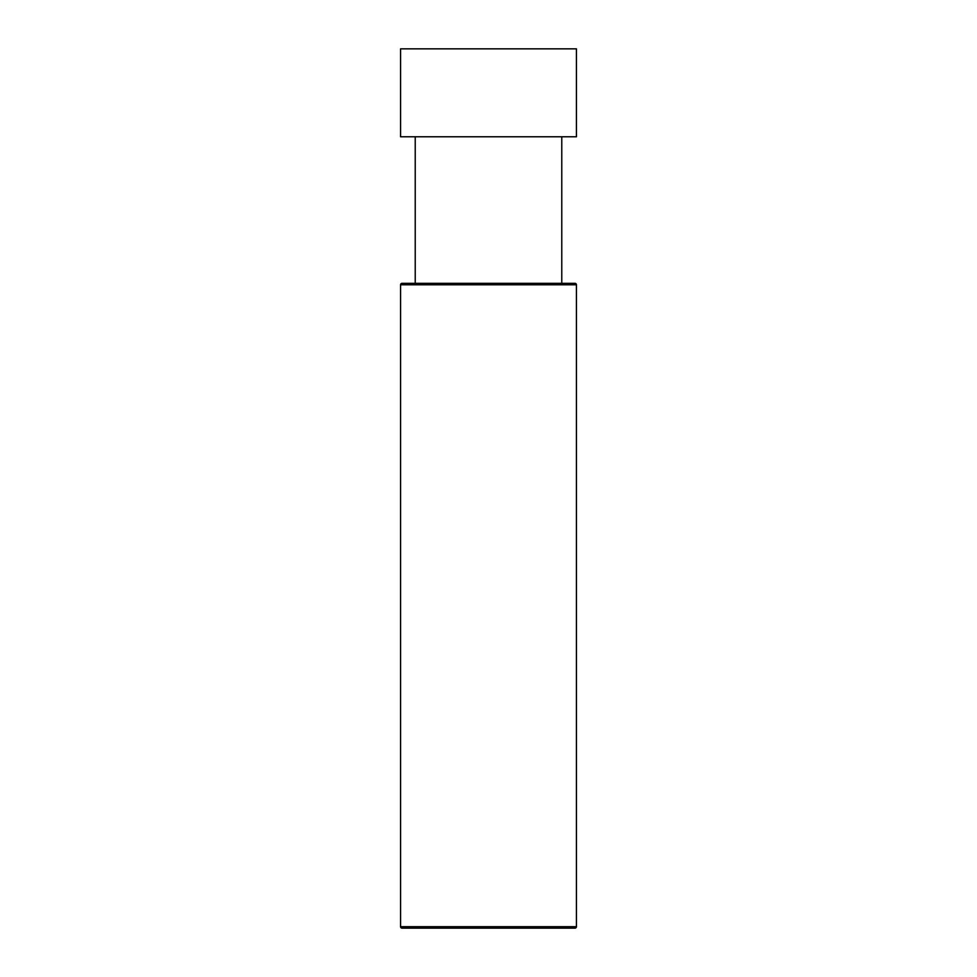 <?xml version="1.0" encoding="UTF-8"?>
<svg xmlns="http://www.w3.org/2000/svg" width="977" height="977" viewBox="0 0 977 977"><rect width="100%" height="100%" fill="white"/><g stroke="black" fill="none" stroke-linecap="round" stroke-linejoin="round"><path stroke-width="1.47" d="M400.57 284.795A1.465 1.465 0 0 1 402.035 283.33L574.965 283.33A1.465 1.465 0 0 1 576.43 284.795L576.43 926.684L400.57 926.684L400.57 284.795L576.43 284.795M561.775 283.33L561.775 136.78M415.225 283.33L415.225 136.78M400.57 136.78L576.43 136.78L576.43 48.85L400.57 48.85L400.57 136.78M576.43 926.684A1.465 1.465 0 0 1 574.965 928.15L402.035 928.15A1.465 1.465 0 0 1 400.57 926.684"/></g></svg>
